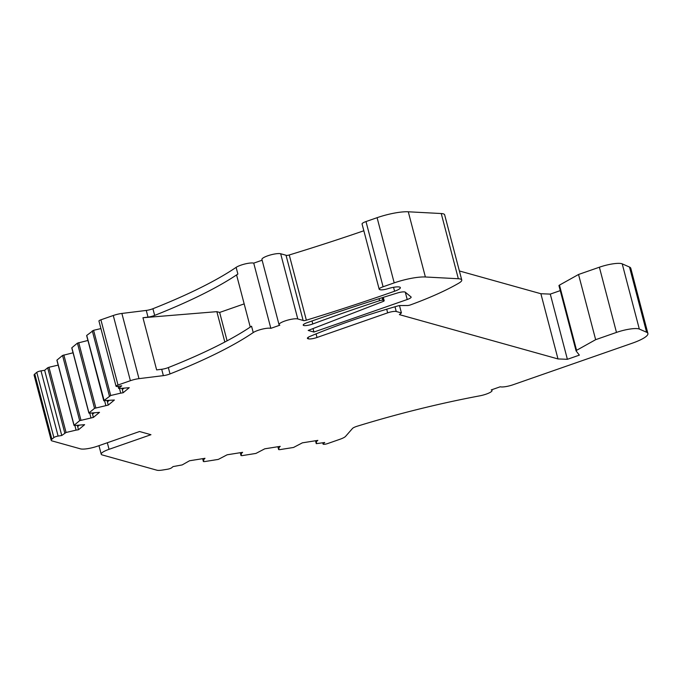 <?xml version="1.0" encoding="UTF-8"?>
<svg xmlns="http://www.w3.org/2000/svg" width="682" height="682" viewBox="0 0 682 682"><rect width="100%" height="100%" fill="white"/><g stroke="black" fill="none" stroke-linecap="round" stroke-linejoin="round"><path stroke-width="1.02" d="M58.183 365.109L48.968 367.274L66.069 432.482L61.755 435.5L58.115 436.079A3.367 0.725 -14.7 0 0 53.878 437.554L51.875 439.217A10.102 2.174 -14.7 0 0 51.21 440.333A10.102 2.174 -14.7 0 0 51.994 440.896L80.485 448.858A13.47 2.898 -14.7 0 0 97.637 446.13L139.546 431.518L150.952 434.707L109.052 449.319L107.33 442.754M61.755 435.5L44.645 370.292L47.672 367.786L64.773 432.993M48.968 367.274L47.672 367.786M74.867 425.5L76.077 430.129L78.507 429.745L84.628 424.673L74.466 425.525M66.069 432.482L76.077 430.129M77.356 425.355L78.507 429.745M73.059 352.782L62.548 355.467L56.981 360.079L74.091 425.278L79.658 420.666L93.383 417.418L99.504 412.346L89.351 413.198M89.743 413.173L90.953 417.802M92.232 413.028L93.383 417.418M87.935 340.463L77.424 343.14L71.857 347.752L88.967 412.951L94.534 408.339L108.259 405.091L107.108 400.701M104.619 400.846L105.829 405.475M100.919 328.579L93.596 330.301L110.706 395.5L103.843 400.624L114.38 400.019L108.259 405.091M93.596 330.301L86.733 335.425L104.227 400.871M119.495 388.518L120.714 393.147L123.135 392.764L129.256 387.691L119.103 388.544L118.719 388.297L121.746 385.799L118.105 386.37A3.367 0.725 -14.7 0 1 116.042 386.234A3.367 0.725 -14.7 0 1 118.003 385.015L100.902 319.815L113.272 315.502A10.102 2.174 -14.7 0 1 121.882 313.447L146.263 310.429L148.011 317.113L142.956 317.735L156.638 369.9L161.702 369.277A6.735 1.449 -14.7 0 0 168.352 367.564A248.981 53.528 165.3 0 0 251.556 326.209L253.227 332.569A10.102 2.174 -14.7 0 1 262.255 329.133A10.102 2.174 -14.7 0 1 270.839 328.34L253.73 263.133L262.127 260.209M110.706 395.5L120.714 393.147M121.984 388.373L123.135 392.764M116.042 386.234L98.941 321.026A3.367 0.725 -14.7 0 1 100.902 319.815M253.227 332.569A248.981 53.528 -14.7 0 1 170.014 373.932A6.735 1.449 -14.7 0 1 163.365 375.637L138.983 378.646A10.102 2.174 -14.7 0 0 130.381 380.701L118.003 385.015M250.26 327.079L236.731 275.511A10.102 2.174 -14.7 0 1 237.873 274.045L236.117 267.37A248.981 53.528 -14.7 0 1 152.913 308.724A6.735 1.449 -14.7 0 1 146.263 310.429M237.873 274.045A248.981 53.528 -14.7 0 1 154.661 315.408A6.735 1.449 -14.7 0 1 148.011 317.113M236.117 267.37A10.102 2.174 -14.7 0 1 245.145 263.925A10.102 2.174 -14.7 0 1 253.73 263.133M399.499 305.587L401.425 312.944L396.242 311.495A6.735 1.449 -14.7 0 0 387.657 312.85L317.019 337.479A6.735 1.449 -14.7 0 1 308.443 338.843L307.923 338.698A6.735 1.449 -14.7 0 1 307.394 338.323A6.735 1.449 -14.7 0 1 310.012 336.388A208.76 44.876 -14.7 0 1 397.845 305.937A2.694 0.58 -14.7 0 1 400.181 305.536L407.461 305.519A2.694 0.58 -14.7 0 0 410.555 304.871A134.678 28.951 -14.7 0 0 458.773 283.183A17.51 3.768 -14.7 0 0 461.757 280.012A17.51 3.768 -14.7 0 0 458.338 278.742L425.38 276.986A26.939 5.788 -14.7 0 0 394.205 282.885L383.088 286.764A6.735 1.449 -14.7 0 0 379.166 289.194A6.735 1.449 -14.7 0 0 379.695 289.577L380.292 289.739A6.735 1.449 -14.7 0 0 388.007 288.665A10.102 2.174 -14.7 0 1 400.36 287.616A10.102 2.174 -14.7 0 1 394.588 291.231A538.729 115.821 -14.7 0 1 306.354 320.182A2.694 0.58 -14.7 0 1 303.132 320.446L297.778 318.946A10.102 2.174 -14.7 0 0 286.542 320.463A10.102 2.174 -14.7 0 0 279.032 324.641A10.102 2.174 -14.7 0 0 279.816 325.212L270.839 328.34M279.032 324.641L261.922 259.441A10.102 2.174 -14.7 0 1 269.441 255.256A10.102 2.174 -14.7 0 1 280.669 253.747L286.022 255.238L303.132 320.446M363.838 230.772A538.729 115.821 -14.7 0 1 289.253 254.974A2.694 0.58 -14.7 0 1 286.022 255.238M379.166 289.194L362.065 223.994A6.735 1.449 -14.7 0 1 365.987 221.556L377.095 217.686A26.939 5.788 -14.7 0 1 408.279 211.787L441.237 213.534A17.51 3.768 -14.7 0 1 444.647 214.813L461.757 280.012M401.425 312.944L399.388 314.624L557.987 358.937L540.877 293.729L550.28 294.104L567.381 359.303L557.987 358.937M459.378 270.959L540.877 293.729M316.721 440.563L316.26 443.667L324.726 442.507L323.285 443.701A3.367 0.725 -14.7 0 0 323.063 444.067A3.367 0.725 -14.7 0 0 327.616 443.581L339.994 439.259A10.102 2.174 -14.7 0 0 345.578 436.369L352.483 428.475A6.735 1.449 -14.7 0 1 357.189 426.224A248.981 53.528 -14.7 0 1 479.719 395.85A10.102 2.174 -14.7 0 0 492.046 390.488A10.102 2.174 -14.7 0 0 491.253 389.916L500.23 386.788A10.102 2.174 -14.7 0 0 513.103 384.742L632.214 343.217A26.939 5.788 -14.7 0 0 647.9 333.481A26.939 5.788 -14.7 0 0 646.604 332.253L639.315 329.056A17.51 3.768 -14.7 0 0 616.477 332.415L595.65 339.679L576.571 350.326A2.694 0.58 -14.7 0 0 576.068 350.838A2.694 0.58 -14.7 0 0 576.085 350.889L579.359 355.134L567.381 359.303M560.263 290.617L550.28 294.104M576.06 350.787L558.984 285.681A2.694 0.58 -14.7 0 1 558.959 285.639A2.694 0.58 -14.7 0 1 559.47 285.119L578.541 274.479L595.65 339.679M616.477 332.415L599.376 267.216L578.541 274.479M599.376 267.216A17.51 3.768 -14.7 0 1 622.214 263.857L629.495 267.046A26.939 5.788 -14.7 0 1 630.79 268.282L647.9 333.481M316.883 441.177L317.846 440.384L302.373 442.84L293.541 447.46L279.467 449.694M279.108 446.539L279.27 447.153L280.234 446.36L264.761 448.816L255.929 453.428L241.854 455.67M278.648 449.634L277.881 446.727L278.648 449.6L279.27 447.153M241.496 452.507L241.658 453.129L242.622 452.328L227.149 454.792L218.317 459.404L204.242 461.637M241.027 455.61L240.269 452.703L241.027 455.576L241.658 453.129M203.884 458.483L204.046 459.097L205.001 458.304L189.536 460.759L182.188 464.919L173.058 466.59L171.617 467.784A3.367 0.725 -14.7 0 1 167.38 469.259L162.316 470.068A10.102 2.174 -14.7 0 1 156.937 470.213L102.266 454.945A13.47 2.898 -14.7 0 1 101.209 454.186A13.47 2.898 -14.7 0 1 109.052 449.319M202.665 458.679L203.415 461.552L204.046 459.097M405.304 292.211L407.222 299.517A6.735 1.449 -14.7 0 0 411.144 297.088A6.735 1.449 -14.7 0 0 411.007 296.892L405.261 292.177A6.735 1.449 -14.7 0 0 397.316 293.021A538.729 115.821 -14.7 0 0 307.028 322.722A6.735 1.449 -14.7 0 0 303.209 325.126A6.735 1.449 -14.7 0 0 312.782 323.967A471.39 101.345 -14.7 0 1 379.567 300.694A2.694 0.58 -14.7 0 1 382.798 300.216L383.966 300.54A2.694 0.58 -14.7 0 1 384.179 300.694A2.694 0.58 -14.7 0 1 382.909 301.555L308.187 330.438L313.933 332.04L313.021 328.571M407.222 299.517L313.933 332.04M101.209 454.186L99.035 445.917A13.47 2.898 -14.7 0 1 99.026 445.644M79.274 425.236L77.671 426.565M94.15 412.908L92.547 414.238M109.026 400.581L107.424 401.911M123.902 388.254L122.3 389.584M142.956 317.735L216.859 311.657L219.647 312.441L244.182 303.882M224.83 342.032L216.859 311.657M227.089 340.829L219.647 312.441M51.21 440.333L34.1 375.126A10.102 2.174 -14.7 0 1 34.773 374.009L36.777 372.346A3.367 0.725 -14.7 0 1 41.005 370.872L44.645 370.292M62.548 355.467L79.658 420.666M63.844 354.955L80.945 420.155M77.424 343.14L94.534 408.339M78.72 342.628L95.83 407.827M92.3 330.813L109.41 396.012M118.208 386.353L118.719 388.297M130.381 380.701L113.272 315.502M138.983 378.646L121.882 313.447M163.365 375.637L161.702 369.277M154.661 315.408L152.913 308.724M297.778 318.946L280.669 253.747M306.354 320.182L289.253 254.974M394.588 291.231L393.557 287.31M383.088 286.764L365.987 221.556M394.205 282.885L377.095 217.686M425.38 276.986L408.279 211.787M458.338 278.742L441.237 213.534M307.923 338.698L307.667 337.735M308.443 338.843L308.059 337.411M317.019 337.479L316.073 333.882M387.657 312.85L386.703 309.21M396.242 311.495L394.997 306.755M576.571 350.326L559.47 285.119M639.315 329.056L622.214 263.857M646.604 332.253L629.495 267.046M323.285 443.701L323.038 442.771M316.26 443.624L315.502 440.751L316.26 443.667M383.139 297.403L383.966 300.54M382.142 297.719L382.798 300.216M312.782 323.967L311.998 320.975M379.567 300.694L379.039 298.699M170.014 373.932L168.352 367.564M58.115 436.079L41.005 370.872M53.878 437.554L36.777 372.346M34.773 374.009L51.875 439.217M56.896 360.215L74.006 425.423M71.772 347.897L88.882 413.096M86.648 335.57L103.758 400.769M118.088 386.379L118.625 388.45M576.068 350.838L558.959 285.639M492.046 390.488L491.841 389.712M323.063 444.067L322.731 442.823M203.415 461.586L202.656 458.679M384.179 300.694L383.301 297.361"/></g></svg>
